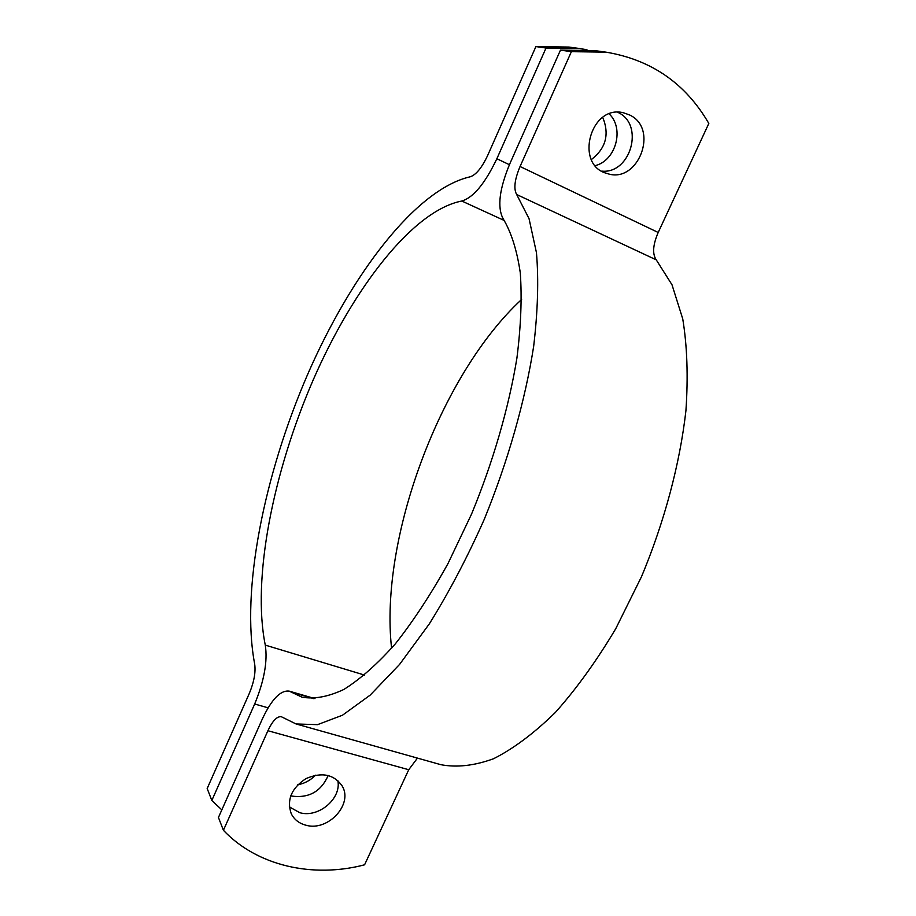 <?xml version="1.0" encoding="UTF-8"?>
<svg xmlns="http://www.w3.org/2000/svg" width="916" height="916" viewBox="0 0 916 916"><rect width="100%" height="100%" fill="white"/><g stroke="black" fill="none" stroke-linecap="round" stroke-linejoin="round"><path stroke-width="1.37" d="M586.961 49.75L579.496 48.502L546.028 48.033L535.906 46.579L487.587 155.628C481.793 167.846 475.999 174.899 470.194 176.799C415.612 189.211 350.851 275.029 307.433 374.896C264.094 475.164 240.748 590.557 254.682 664.111C255.827 672.184 254.053 681.916 249.358 693.309L207.176 788.516L211.825 800.47L221.821 809.881M297.757 784.783C304.65 783.489 310.558 780.295 315.47 775.199M535.906 46.579L568.939 47.059L579.496 48.502M546.028 48.033L496.861 158.731C485.022 183.532 473.332 197.627 461.779 201.028C412.727 210.543 353.038 288.425 312.986 380.415C272.991 472.725 251.854 579.095 265.285 645.116C267.747 661.18 264.209 680.817 254.671 704.015L211.825 800.47M591.381 159.556C605.865 148.369 609.655 134.309 602.728 117.385M328.203 775.463C321.081 791.527 308.91 798.386 291.689 796.073L290.727 795.798M609.243 113.95C624.643 128.583 615.85 160.598 595.285 165.624M521.616 299.463C440.493 374.323 379.27 538.551 391.59 648.242M560.477 50.105L594.564 50.575L605.934 52.143L571.389 51.674L560.477 50.105L510.086 163.162C499.357 188.742 497.045 207.268 503.147 218.752C511.231 232.183 516.945 250.171 520.277 272.739C522.051 297.746 520.929 326.21 516.91 358.11C508.781 407.746 493.037 462.088 471.5 514.197L447.981 563.592C430.944 594.232 413.391 620.979 395.346 643.833C377.415 663.986 360.263 679.18 343.889 689.439C328.283 696.79 314.291 699.366 301.925 697.145L289.216 691.133L314.978 698.61M289.216 691.133C280.514 690 271.514 699.377 262.216 719.255L218.443 817.473L223.412 830.285L267.907 730.728C272.567 720.823 277.044 716.152 281.349 716.724L296.051 723.961L317.52 724.659L342.481 715.224L370.179 695.118L399.571 664.421L429.352 623.83C448.966 592.354 467.206 557.661 484.083 519.761C507.876 461.63 525.074 401.197 533.662 346.363C537.818 311.177 538.757 279.952 536.455 252.679L529.047 218.684L516.67 194.513C513.475 188.879 514.609 179.547 520.059 166.506L658.203 232.469L708.824 123.454C685.66 83.505 651.356 59.735 605.934 52.143M520.059 166.506L571.389 51.674M629.544 114.947C659.646 128.732 637.925 184.574 607.102 173.479C574.034 165.327 590.305 104.046 623.601 112.817L629.544 114.947M223.412 830.285C257.053 865.918 312.78 878.41 364.579 864.807L408.731 769.726L417.456 758.105M305.818 825.19C299.017 823.358 294.139 819.511 291.208 813.626C286.571 799.828 291.483 788.161 305.933 778.646C321.699 771.81 333.767 774.226 342.126 785.894C353.519 804.168 327.939 831.854 305.818 825.19M601.743 171.109C630.677 174.269 644.772 124.507 618.014 112.439L617.693 112.279M289.307 806.87L299.75 812.687C318.482 818.251 341.714 798.557 337.809 780.501M658.203 232.469C652.868 244.881 652.226 254.018 656.257 259.858L672 284.773L682.741 318.882C687.183 345.905 688.248 376.499 685.924 410.677C679.901 463.759 664.524 521.582 641.509 576.691L615.724 628.742C596.579 660.894 576.462 688.786 555.371 712.442C534.211 733.166 513.624 748.59 493.61 758.711C474.328 765.742 456.718 767.734 440.779 764.665L296.051 723.961M268.113 707.828L254.671 704.015M364.568 675.081L265.285 645.116M504.373 220.538L461.779 201.028M509.41 164.708L496.861 158.731M267.907 730.728L408.731 769.726M516.67 194.513L656.257 259.858M313.799 698.656L291.277 692.118"/></g></svg>
